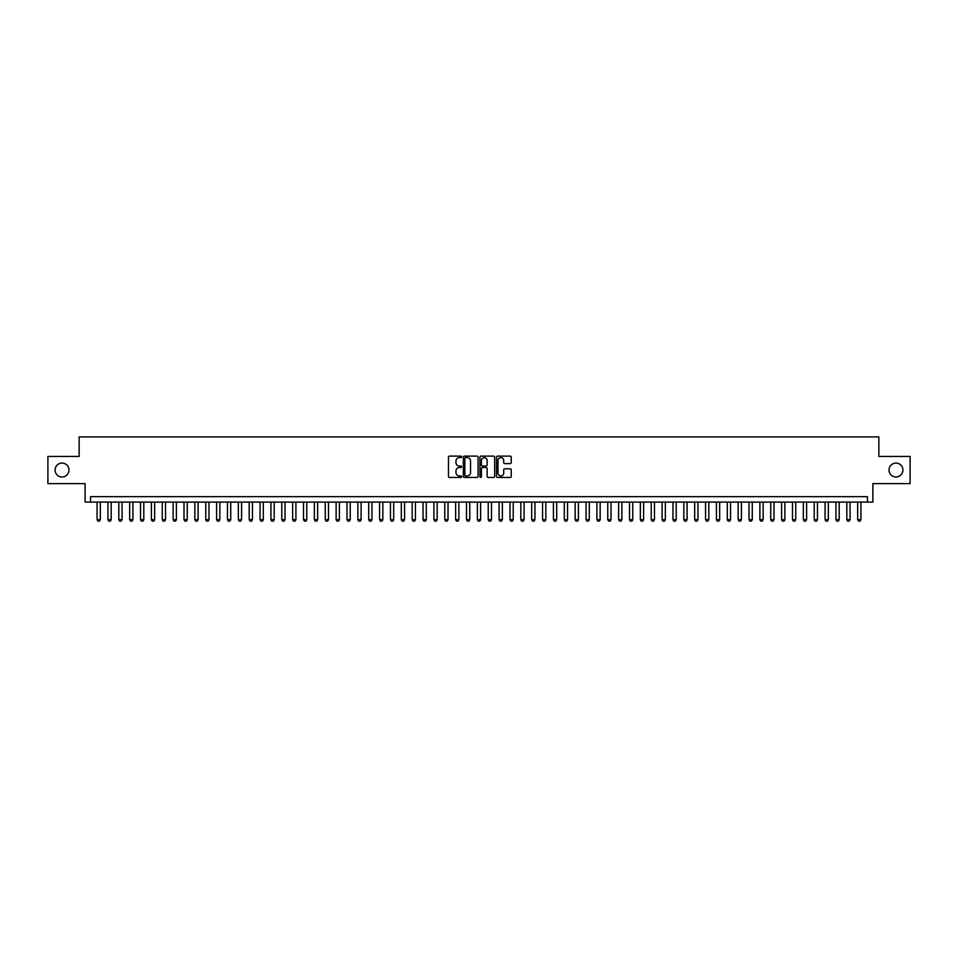 <?xml version="1.0" encoding="UTF-8"?>
<svg xmlns="http://www.w3.org/2000/svg" width="958" height="958" viewBox="0 0 958 958"><rect width="100%" height="100%" fill="white"/><g stroke="black" fill="none" stroke-linecap="round" stroke-linejoin="round"><path stroke-width="1.44" d="M461.612 456.858A0.742 0.742 0 0 0 460.87 456.116L449.541 456.116A1.066 1.066 0 0 0 448.476 457.182L448.476 476.377A1.066 1.066 0 0 0 449.541 477.443L460.87 477.443A0.742 0.742 0 0 0 461.612 476.701A0.742 0.742 0 0 0 460.87 475.946L459.397 475.946A3.413 3.413 0 0 1 455.984 472.534L455.984 470.941A3.413 3.413 0 0 1 459.397 467.528L460.87 467.528A0.742 0.742 0 0 0 461.612 466.774A0.742 0.742 0 0 0 460.87 466.031L459.397 466.031A3.413 3.413 0 0 1 455.984 462.618L455.984 461.014A3.413 3.413 0 0 1 459.397 457.601L460.87 457.601A0.742 0.742 0 0 0 461.612 456.858M889.024 470.031A6.957 6.957 0 0 0 895.97 476.988A6.957 6.957 0 0 0 902.927 470.031A6.957 6.957 0 0 0 895.97 463.085A6.957 6.957 0 0 0 889.024 470.031M55.073 470.031A6.957 6.957 0 0 0 62.03 476.988A6.957 6.957 0 0 0 68.976 470.031A6.957 6.957 0 0 0 62.03 463.085A6.957 6.957 0 0 0 55.073 470.031M510.171 463.624A1.066 1.066 0 0 0 511.237 462.558L511.237 457.182A1.066 1.066 0 0 0 510.171 456.116L497.585 456.116A1.066 1.066 0 0 0 496.519 457.182L496.519 476.377A1.066 1.066 0 0 0 497.585 477.443L510.171 477.443A1.066 1.066 0 0 0 511.237 476.377L511.237 469.863A1.066 1.066 0 0 0 510.171 468.797L504.782 468.797A1.066 1.066 0 0 0 503.716 469.863L503.716 473.096A2.85 2.85 0 0 1 500.866 475.946A2.85 2.85 0 0 1 498.016 473.096L498.016 460.451A2.85 2.85 0 0 1 500.866 457.601A2.85 2.85 0 0 1 503.716 460.451L503.716 462.558A1.066 1.066 0 0 0 504.782 463.624L510.171 463.624M867.457 502.088L872.882 502.088L872.882 483.622L910.1 483.622L910.1 456.451L878.857 456.451L878.857 436.896L79.143 436.896L79.143 456.451L47.9 456.451L47.9 483.622L85.118 483.622L85.118 502.088L867.457 502.088L867.457 496.651L90.543 496.651L90.543 502.088M478.066 457.182A1.066 1.066 0 0 0 477 456.116L464.414 456.116A1.066 1.066 0 0 0 463.349 457.182L463.349 476.377A1.066 1.066 0 0 0 464.414 477.443L477 477.443A1.066 1.066 0 0 0 478.066 476.377L478.066 457.182M481 456.116L493.586 456.116A1.066 1.066 0 0 1 494.651 457.182L494.651 476.377A1.066 1.066 0 0 1 493.586 477.443L488.197 477.443A1.066 1.066 0 0 1 487.131 476.377L487.131 468.594A1.066 1.066 0 0 0 486.065 467.528L482.497 467.528A1.066 1.066 0 0 0 481.431 468.594L481.431 476.701A0.742 0.742 0 0 1 480.676 477.443A0.742 0.742 0 0 1 479.934 476.701L479.934 457.182A1.066 1.066 0 0 1 481 456.116M465.588 457.601A0.742 0.742 0 0 0 464.846 458.355L464.846 475.204A0.742 0.742 0 0 0 465.588 475.946L467.133 475.946A3.413 3.413 0 0 0 470.546 472.534L470.546 461.014A3.413 3.413 0 0 0 467.133 457.601L465.588 457.601M487.131 460.511A2.85 2.85 0 0 0 484.281 457.661A2.85 2.85 0 0 0 481.431 460.511L481.431 464.965A1.066 1.066 0 0 0 482.497 466.031L486.065 466.031A1.066 1.066 0 0 0 487.131 464.965L487.131 460.511M97.069 502.088L97.069 519.691L100.327 519.691L100.327 502.088M100.327 519.691L99.512 521.104L97.884 521.104L97.069 519.691M107.931 502.088L107.931 519.691L111.188 519.691L111.188 502.088M111.188 519.691L110.374 521.104L108.745 521.104L107.931 519.691M118.804 502.088L118.804 519.691L122.061 519.691L122.061 502.088M122.061 519.691L121.247 521.104L119.618 521.104L118.804 519.691M129.665 502.088L129.665 519.691L132.923 519.691L132.923 502.088M132.923 519.691L132.108 521.104L130.48 521.104L129.665 519.691M140.527 502.088L140.527 519.691L143.796 519.691L143.796 502.088M143.796 519.691L142.982 521.104L141.341 521.104L140.527 519.691M151.4 502.088L151.4 519.691L154.657 519.691L154.657 502.088M154.657 519.691L153.843 521.104L152.214 521.104L151.4 519.691M162.261 502.088L162.261 519.691L165.518 519.691L165.518 502.088M165.518 519.691L164.704 521.104L163.076 521.104L162.261 519.691M173.123 502.088L173.123 519.691L176.392 519.691L176.392 502.088M176.392 519.691L175.577 521.104L173.949 521.104L173.123 519.691M183.996 502.088L183.996 519.691L187.253 519.691L187.253 502.088M187.253 519.691L186.439 521.104L184.81 521.104L183.996 519.691M194.857 502.088L194.857 519.691L198.114 519.691L198.114 502.088M198.114 519.691L197.3 521.104L195.672 521.104L194.857 519.691M205.731 502.088L205.731 519.691L208.988 519.691L208.988 502.088M208.988 519.691L208.173 521.104L206.545 521.104L205.731 519.691M216.592 502.088L216.592 519.691L219.849 519.691L219.849 502.088M219.849 519.691L219.035 521.104L217.406 521.104L216.592 519.691M227.453 502.088L227.453 519.691L230.722 519.691L230.722 502.088M230.722 519.691L229.896 521.104L228.267 521.104L227.453 519.691M238.326 502.088L238.326 519.691L241.584 519.691L241.584 502.088M241.584 519.691L240.769 521.104L239.141 521.104L238.326 519.691M249.188 502.088L249.188 519.691L252.445 519.691L252.445 502.088M252.445 519.691L251.631 521.104L250.002 521.104L249.188 519.691M260.049 502.088L260.049 519.691L263.318 519.691L263.318 502.088M263.318 519.691L262.504 521.104L260.863 521.104L260.049 519.691M270.922 502.088L270.922 519.691L274.18 519.691L274.18 502.088M274.18 519.691L273.365 521.104L271.737 521.104L270.922 519.691M281.784 502.088L281.784 519.691L285.041 519.691L285.041 502.088M285.041 519.691L284.227 521.104L282.598 521.104L281.784 519.691M292.657 502.088L292.657 519.691L295.914 519.691L295.914 502.088M295.914 519.691L295.1 521.104L293.471 521.104L292.657 519.691M303.518 502.088L303.518 519.691L306.776 519.691L306.776 502.088M306.776 519.691L305.961 521.104L304.333 521.104L303.518 519.691M314.38 502.088L314.38 519.691L317.649 519.691L317.649 502.088M317.649 519.691L316.823 521.104L315.194 521.104L314.38 519.691M325.253 502.088L325.253 519.691L328.51 519.691L328.51 502.088M328.51 519.691L327.696 521.104L326.067 521.104L325.253 519.691M336.114 502.088L336.114 519.691L339.371 519.691L339.371 502.088M339.371 519.691L338.557 521.104L336.929 521.104L336.114 519.691M346.976 502.088L346.976 519.691L350.245 519.691L350.245 502.088M350.245 519.691L349.43 521.104L347.79 521.104L346.976 519.691M357.849 502.088L357.849 519.691L361.106 519.691L361.106 502.088M361.106 519.691L360.292 521.104L358.663 521.104L357.849 519.691M368.71 502.088L368.71 519.691L371.967 519.691L371.967 502.088M371.967 519.691L371.153 521.104L369.525 521.104L368.71 519.691M379.584 502.088L379.584 519.691L382.841 519.691L382.841 502.088M382.841 519.691L382.026 521.104L380.398 521.104L379.584 519.691M390.445 502.088L390.445 519.691L393.702 519.691L393.702 502.088M393.702 519.691L392.888 521.104L391.259 521.104L390.445 519.691M401.306 502.088L401.306 519.691L404.563 519.691L404.563 502.088M404.563 519.691L403.749 521.104L402.12 521.104L401.306 519.691M412.179 502.088L412.179 519.691L415.437 519.691L415.437 502.088M415.437 519.691L414.622 521.104L412.994 521.104L412.179 519.691M423.041 502.088L423.041 519.691L426.298 519.691L426.298 502.088M426.298 519.691L425.484 521.104L423.855 521.104L423.041 519.691M433.902 502.088L433.902 519.691L437.171 519.691L437.171 502.088M437.171 519.691L436.357 521.104L434.716 521.104L433.902 519.691M444.775 502.088L444.775 519.691L448.033 519.691L448.033 502.088M448.033 519.691L447.218 521.104L445.59 521.104L444.775 519.691M455.637 502.088L455.637 519.691L458.894 519.691L458.894 502.088M458.894 519.691L458.08 521.104L456.451 521.104L455.637 519.691M466.51 502.088L466.51 519.691L469.767 519.691L469.767 502.088M469.767 519.691L468.953 521.104L467.324 521.104L466.51 519.691M477.371 502.088L477.371 519.691L480.629 519.691L480.629 502.088M480.629 519.691L479.814 521.104L478.186 521.104L477.371 519.691M488.233 502.088L488.233 519.691L491.49 519.691L491.49 502.088M491.49 519.691L490.676 521.104L489.047 521.104L488.233 519.691M499.106 502.088L499.106 519.691L502.363 519.691L502.363 502.088M502.363 519.691L501.549 521.104L499.92 521.104L499.106 519.691M509.967 502.088L509.967 519.691L513.225 519.691L513.225 502.088M513.225 519.691L512.41 521.104L510.782 521.104L509.967 519.691M520.829 502.088L520.829 519.691L524.098 519.691L524.098 502.088M524.098 519.691L523.284 521.104L521.643 521.104L520.829 519.691M531.702 502.088L531.702 519.691L534.959 519.691L534.959 502.088M534.959 519.691L534.145 521.104L532.516 521.104L531.702 519.691M542.563 502.088L542.563 519.691L545.821 519.691L545.821 502.088M545.821 519.691L545.006 521.104L543.378 521.104L542.563 519.691M553.437 502.088L553.437 519.691L556.694 519.691L556.694 502.088M556.694 519.691L555.88 521.104L554.251 521.104L553.437 519.691M564.298 502.088L564.298 519.691L567.555 519.691L567.555 502.088M567.555 519.691L566.741 521.104L565.112 521.104L564.298 519.691M575.159 502.088L575.159 519.691L578.416 519.691L578.416 502.088M578.416 519.691L577.602 521.104L575.974 521.104L575.159 519.691M586.033 502.088L586.033 519.691L589.29 519.691L589.29 502.088M589.29 519.691L588.475 521.104L586.847 521.104L586.033 519.691M596.894 502.088L596.894 519.691L600.151 519.691L600.151 502.088M600.151 519.691L599.337 521.104L597.708 521.104L596.894 519.691M607.755 502.088L607.755 519.691L611.024 519.691L611.024 502.088M611.024 519.691L610.21 521.104L608.569 521.104L607.755 519.691M618.629 502.088L618.629 519.691L621.886 519.691L621.886 502.088M621.886 519.691L621.071 521.104L619.443 521.104L618.629 519.691M629.49 502.088L629.49 519.691L632.747 519.691L632.747 502.088M632.747 519.691L631.933 521.104L630.304 521.104L629.49 519.691M640.351 502.088L640.351 519.691L643.62 519.691L643.62 502.088M643.62 519.691L642.806 521.104L641.177 521.104L640.351 519.691M651.224 502.088L651.224 519.691L654.482 519.691L654.482 502.088M654.482 519.691L653.667 521.104L652.039 521.104L651.224 519.691M662.086 502.088L662.086 519.691L665.343 519.691L665.343 502.088M665.343 519.691L664.529 521.104L662.9 521.104L662.086 519.691M672.959 502.088L672.959 519.691L676.216 519.691L676.216 502.088M676.216 519.691L675.402 521.104L673.773 521.104L672.959 519.691M683.82 502.088L683.82 519.691L687.078 519.691L687.078 502.088M687.078 519.691L686.263 521.104L684.635 521.104L683.82 519.691M694.682 502.088L694.682 519.691L697.951 519.691L697.951 502.088M697.951 519.691L697.137 521.104L695.496 521.104L694.682 519.691M705.555 502.088L705.555 519.691L708.812 519.691L708.812 502.088M708.812 519.691L707.998 521.104L706.369 521.104L705.555 519.691M716.416 502.088L716.416 519.691L719.674 519.691L719.674 502.088M719.674 519.691L718.859 521.104L717.231 521.104L716.416 519.691M727.278 502.088L727.278 519.691L730.547 519.691L730.547 502.088M730.547 519.691L729.733 521.104L728.104 521.104L727.278 519.691M738.151 502.088L738.151 519.691L741.408 519.691L741.408 502.088M741.408 519.691L740.594 521.104L738.965 521.104L738.151 519.691M749.012 502.088L749.012 519.691L752.27 519.691L752.27 502.088M752.27 519.691L751.455 521.104L749.827 521.104L749.012 519.691M759.886 502.088L759.886 519.691L763.143 519.691L763.143 502.088M763.143 519.691L762.329 521.104L760.7 521.104L759.886 519.691M770.747 502.088L770.747 519.691L774.004 519.691L774.004 502.088M774.004 519.691L773.19 521.104L771.561 521.104L770.747 519.691M781.608 502.088L781.608 519.691L784.877 519.691L784.877 502.088M784.877 519.691L784.051 521.104L782.423 521.104L781.608 519.691M792.482 502.088L792.482 519.691L795.739 519.691L795.739 502.088M795.739 519.691L794.924 521.104L793.296 521.104L792.482 519.691M803.343 502.088L803.343 519.691L806.6 519.691L806.6 502.088M806.6 519.691L805.786 521.104L804.157 521.104L803.343 519.691M814.204 502.088L814.204 519.691L817.473 519.691L817.473 502.088M817.473 519.691L816.659 521.104L815.019 521.104L814.204 519.691M825.077 502.088L825.077 519.691L828.335 519.691L828.335 502.088M828.335 519.691L827.52 521.104L825.892 521.104L825.077 519.691M835.939 502.088L835.939 519.691L839.196 519.691L839.196 502.088M839.196 519.691L838.382 521.104L836.753 521.104L835.939 519.691M846.812 502.088L846.812 519.691L850.069 519.691L850.069 502.088M850.069 519.691L849.255 521.104L847.626 521.104L846.812 519.691M857.673 502.088L857.673 519.691L860.931 519.691L860.931 502.088M860.931 519.691L860.116 521.104L858.488 521.104L857.673 519.691"/></g></svg>
